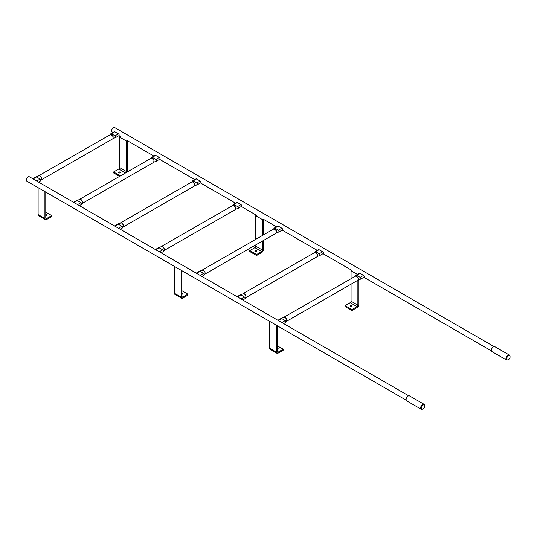 <?xml version="1.0" encoding="UTF-8"?>
<svg xmlns="http://www.w3.org/2000/svg" width="537" height="537" viewBox="0 0 537 537"><rect width="100%" height="100%" fill="white"/><g stroke="black" fill="none" stroke-linecap="round" stroke-linejoin="round"><path stroke-width="0.81" d="M408.724 395.809L29.381 176.794A2.531 1.457 120 0 0 28.112 176.921A2.531 1.457 120 0 0 26.461 179.15A2.531 1.457 120 0 0 26.85 181.17L406.2 400.186M494.006 346.573L114.656 127.558A2.531 1.457 120 0 0 113.394 127.685A2.531 1.457 120 0 0 111.743 129.914A2.531 1.457 120 0 0 112.132 131.934L113.025 132.451M113.119 138.479L113.119 136.613L112.877 138.754M115.032 137.546A1.054 0.611 -120 0 0 115.448 137.64A1.054 0.611 -120 0 0 115.556 137.6A1.054 0.611 -120 0 0 115.724 136.754A1.054 0.611 -120 0 0 115.032 135.827L111.414 133.74A1.054 0.611 -120 0 0 110.89 133.686A1.054 0.611 -120 0 0 110.763 133.814L110.179 134.673M38.523 182.077L40.664 180.841A1.054 0.611 -120 0 0 40.792 180.714A1.054 0.611 -120 0 0 40.134 179.069L36.516 176.982A1.054 0.611 -120 0 0 36.107 176.888A1.054 0.611 -120 0 0 35.992 176.928L32.804 178.774M41.624 177.888L41.624 179.754L41.624 177.888A2.531 1.457 -120 0 0 41.591 177.801C40.53 175.834 39.49 175.23 38.469 175.995L40.047 175.827L41.591 177.801M36.107 176.888L38.469 175.995M110.421 134.371L113.085 136.526L111.501 134.572L109.957 134.72M41.591 179.808L41.161 180.15L41.591 179.808A2.531 1.457 -120 0 0 41.624 179.754M115.448 137.64L113.085 138.533M38.671 175.774L110.904 134.331M36.811 181.09A1.054 0.611 -120 0 0 36.731 181.036L33.113 178.949A1.054 0.611 -120 0 0 33.032 178.908M115.556 137.6L118.966 135.633A1.054 0.611 -120 0 0 119.127 134.794A1.054 0.611 -120 0 0 118.435 133.861L114.817 131.773A1.054 0.611 -120 0 0 114.294 131.719L110.89 133.686M153.971 162.067L153.971 160.201L153.73 162.342M155.884 161.134A1.054 0.611 -120 0 0 156.301 161.228A1.054 0.611 -120 0 0 156.415 161.187A1.054 0.611 -120 0 0 156.576 160.341A1.054 0.611 -120 0 0 155.884 159.415L152.266 157.328A1.054 0.611 -120 0 0 151.743 157.274A1.054 0.611 -120 0 0 151.615 157.401L151.031 158.261M79.375 205.664L81.517 204.429A1.054 0.611 -120 0 0 81.644 204.302A1.054 0.611 -120 0 0 80.986 202.657L77.368 200.57A1.054 0.611 -120 0 0 76.959 200.476A1.054 0.611 -120 0 0 76.845 200.516L73.656 202.355M82.476 201.476L82.476 203.342L82.476 201.476A2.531 1.457 -120 0 0 82.443 201.382C81.382 199.422 80.342 198.818 79.322 199.583L80.899 199.415L82.443 201.382M76.959 200.476L79.322 199.583M151.273 157.952L153.938 160.107L152.354 158.16L150.816 158.308M82.443 203.395L82.013 203.738L82.443 203.395A2.531 1.457 -120 0 0 82.476 203.342M156.301 161.228L153.938 162.12M79.523 199.361L151.756 157.918M77.664 204.671A1.054 0.611 -120 0 0 77.583 204.624L73.965 202.53A1.054 0.611 -120 0 0 73.884 202.489M156.415 161.187L159.818 159.22A1.054 0.611 -120 0 0 159.979 158.375A1.054 0.611 -120 0 0 159.288 157.448L155.67 155.361A1.054 0.611 -120 0 0 155.146 155.307L151.743 157.274M194.824 185.654L194.824 183.788L194.582 185.923M196.737 184.721A1.054 0.611 -120 0 0 197.153 184.815A1.054 0.611 -120 0 0 197.267 184.775A1.054 0.611 -120 0 0 197.428 183.929A1.054 0.611 -120 0 0 196.737 183.003L193.119 180.915A1.054 0.611 -120 0 0 192.595 180.862A1.054 0.611 -120 0 0 192.468 180.982L191.89 181.848M120.228 229.245L122.369 228.017A1.054 0.611 -120 0 0 122.496 227.889A1.054 0.611 -120 0 0 121.839 226.245L118.227 224.151A1.054 0.611 -120 0 0 117.811 224.057A1.054 0.611 -120 0 0 117.697 224.104L114.509 225.943M123.329 225.063L123.329 226.929L123.329 225.063A2.531 1.457 -120 0 0 123.295 224.969C122.235 223.003 121.194 222.405 120.174 223.17L121.751 223.003L123.295 224.969M117.811 224.057L120.174 223.17M192.125 181.54L194.79 183.694L193.206 181.748L191.669 181.895M123.295 226.983L122.866 227.326L123.295 226.983A2.531 1.457 -120 0 0 123.329 226.929M197.153 184.815L194.79 185.708M120.382 222.949L192.608 181.506M118.516 228.259A1.054 0.611 -120 0 0 118.435 228.205L114.817 226.117A1.054 0.611 -120 0 0 114.737 226.077M197.267 184.775L200.67 182.808A1.054 0.611 -120 0 0 200.831 181.962A1.054 0.611 -120 0 0 200.14 181.036L196.529 178.949A1.054 0.611 -120 0 0 195.998 178.895L192.595 180.862M45.773 215.599A0.899 0.524 0 0 0 46.41 215.444A0.899 0.524 0 0 0 46.672 215.075A0.899 0.524 0 0 0 45.773 214.558M44.92 191.608L44.92 218.519A2.41 1.389 120 0 0 45.417 219.62A2.41 1.389 120 0 0 46.625 219.499L51.727 216.552L51.727 215.565L45.773 212.128M45.773 192.098L45.773 218.029A1.202 0.698 120 0 0 46.021 218.579A1.202 0.698 120 0 0 46.625 218.519L51.727 215.565M38.114 187.675L38.114 214.585A2.41 1.389 120 0 0 38.61 215.686L45.417 219.62M119.268 172.961A0.899 0.524 180 0 1 119.865 172.961M120.207 172.84A0.899 0.524 0 0 0 120.469 172.471A0.899 0.524 0 0 0 119.912 171.988A0.899 0.524 0 0 0 118.932 172.102A0.899 0.524 0 0 0 118.664 172.471A0.899 0.524 0 0 0 119.221 172.954A0.899 0.524 0 0 0 120.207 172.84M120.416 136.599L119.57 137.089L119.57 167.557A1.202 0.698 -60 0 1 118.717 169.034L113.609 171.981L120.275 175.827M119.57 137.089L126.376 141.023L127.229 140.533L127.229 170.994A2.41 1.389 -60 0 1 127.074 171.9M126.376 141.023L126.376 171.491A1.202 0.698 -60 0 1 126 172.518M113.609 171.981L113.609 172.961L119.422 176.317M408.133 396.051A2.86 1.651 -60 0 1 409.556 395.91L424.102 404.307A2.86 1.651 -60 0 0 422.673 404.448A2.86 1.651 -60 0 0 420.807 406.965A2.86 1.651 -60 0 0 421.243 409.254L406.704 400.857A2.86 1.651 -60 0 1 406.261 398.568A2.86 1.651 -60 0 1 408.133 396.051M493.409 346.815A2.86 1.651 -60 0 1 494.839 346.674L509.385 355.071A2.86 1.651 -60 0 0 507.955 355.212A2.86 1.651 -60 0 0 506.089 357.729A2.86 1.651 -60 0 0 506.525 360.018L491.979 351.621A2.86 1.651 -60 0 1 491.543 349.332A2.86 1.651 -60 0 1 493.409 346.815M255.444 251.585A0.899 0.524 180 0 1 256.042 251.585M256.384 251.464A0.899 0.524 0 0 0 256.646 251.094A0.899 0.524 0 0 0 256.089 250.611A0.899 0.524 0 0 0 255.102 250.725A0.899 0.524 0 0 0 254.84 251.094A0.899 0.524 0 0 0 255.397 251.571A0.899 0.524 0 0 0 256.384 251.464M255.746 244.966L255.746 246.181A1.202 0.698 -60 0 1 254.894 247.651L249.786 250.598L256.592 254.531L256.592 255.511L261.7 252.565A2.41 1.389 -60 0 0 263.405 249.618L263.405 240.549M256.592 215.223L255.746 215.713L255.746 239.133M262.553 241.039L262.553 250.108A1.202 0.698 -60 0 1 261.7 251.585L256.592 254.531M249.786 250.598L249.786 251.585L256.592 255.511M255.746 215.713L262.553 219.646L262.553 235.199M263.405 234.709L263.405 219.15L262.553 219.646M181.949 294.216A0.899 0.524 0 0 0 182.587 294.068A0.899 0.524 0 0 0 182.849 293.699A0.899 0.524 0 0 0 181.949 293.175M181.097 270.225L181.097 297.136A2.41 1.389 120 0 0 181.593 298.236A2.41 1.389 120 0 0 182.802 298.122L187.903 295.169L187.903 294.189L181.949 290.752M181.949 270.715L181.949 296.646A1.202 0.698 120 0 0 182.197 297.196A1.202 0.698 120 0 0 182.802 297.136L187.903 294.189M174.29 266.292L174.29 293.209A2.41 1.389 120 0 0 174.787 294.31L181.593 298.236M235.676 209.235L235.676 207.376L235.434 209.511M237.589 208.309A1.054 0.611 -120 0 0 238.005 208.403A1.054 0.611 -120 0 0 238.119 208.356A1.054 0.611 -120 0 0 238.28 207.517A1.054 0.611 -120 0 0 237.589 206.584L233.971 204.496A1.054 0.611 -120 0 0 233.447 204.449A1.054 0.611 -120 0 0 233.32 204.57L232.743 205.436M161.08 252.833L163.221 251.598A1.054 0.611 -120 0 0 163.349 251.477A1.054 0.611 -120 0 0 162.691 249.826L159.08 247.738A1.054 0.611 -120 0 0 158.663 247.644A1.054 0.611 -120 0 0 158.549 247.685L155.361 249.53M164.181 248.651L164.181 250.517L164.181 248.651A2.531 1.457 -120 0 0 164.147 248.557C163.087 246.59 162.046 245.993 161.026 246.752L162.604 246.584L164.147 248.557M158.663 247.644L161.026 246.752M232.977 205.127L235.642 207.282L234.058 205.335L232.521 205.476M164.147 250.564L163.718 250.907L164.147 250.564A2.531 1.457 -120 0 0 164.181 250.517M238.005 208.403L235.642 209.289M161.234 246.537L233.461 205.094M159.368 251.846A1.054 0.611 -120 0 0 159.288 251.793L155.67 249.705A1.054 0.611 -120 0 0 155.589 249.665M238.119 208.356L241.522 206.396A1.054 0.611 -120 0 0 241.684 205.55A1.054 0.611 -120 0 0 240.992 204.624L237.381 202.53A1.054 0.611 -120 0 0 236.851 202.483L233.447 204.449M277.273 349.251A0.899 0.524 0 0 0 277.911 349.104A0.899 0.524 0 0 0 278.173 348.735A0.899 0.524 0 0 0 277.273 348.211M276.421 325.261L276.421 352.171A2.41 1.389 120 0 0 276.917 353.272A2.41 1.389 120 0 0 278.119 353.151L283.227 350.205L283.227 349.225L277.273 345.781M277.273 325.751L277.273 351.681A1.202 0.698 120 0 0 277.522 352.232A1.202 0.698 120 0 0 278.119 352.171L283.227 349.225M269.608 321.327L269.608 348.238A2.41 1.389 120 0 0 270.111 349.345L276.917 353.272M350.768 306.62A0.899 0.524 180 0 1 351.366 306.62M351.708 306.493A0.899 0.524 0 0 0 351.97 306.124A0.899 0.524 0 0 0 351.413 305.647A0.899 0.524 0 0 0 350.426 305.761A0.899 0.524 0 0 0 350.164 306.124A0.899 0.524 0 0 0 350.721 306.607A0.899 0.524 0 0 0 351.708 306.493M351.064 284.281L351.064 301.21A1.202 0.698 -60 0 1 350.218 302.687L345.11 305.634L351.916 309.567L351.916 310.547L357.024 307.6A2.41 1.389 -60 0 0 358.729 304.654L358.729 279.717M351.916 270.259L351.064 270.749L351.064 278.441M358.233 279.999L358.233 278.132L357.89 280.341L357.877 305.144A1.202 0.698 -60 0 1 357.024 306.62L351.916 309.567M345.11 305.634L345.11 306.62L351.916 310.547M351.064 270.749L357.394 274.4M276.528 232.823L276.528 230.957L276.287 233.098M278.441 231.89A1.054 0.611 -120 0 0 278.857 231.984A1.054 0.611 -120 0 0 278.972 231.944A1.054 0.611 -120 0 0 279.133 231.098A1.054 0.611 -120 0 0 278.441 230.172L274.83 228.084A1.054 0.611 -120 0 0 274.3 228.03A1.054 0.611 -120 0 0 274.172 228.158L273.595 229.017M201.939 276.421L204.073 275.186A1.054 0.611 -120 0 0 204.201 275.058A1.054 0.611 -120 0 0 203.55 273.414L199.932 271.326A1.054 0.611 -120 0 0 199.516 271.232A1.054 0.611 -120 0 0 199.402 271.272L196.213 273.118M205.033 272.232L205.033 274.098L205.033 272.232A2.531 1.457 -120 0 0 205 272.145C203.939 270.178 202.899 269.574 201.878 270.339L203.463 270.171L205 272.145M199.516 271.232L201.878 270.339M273.83 228.715L276.495 230.87L274.917 228.916L273.373 229.064M205 274.152L204.57 274.494L205 274.152A2.531 1.457 -120 0 0 205.033 274.098M278.857 231.984L276.495 232.877M202.087 270.118L274.32 228.675M200.22 275.434A1.054 0.611 -120 0 0 200.14 275.38L196.529 273.293A1.054 0.611 -120 0 0 196.448 273.252M278.972 231.944L282.375 229.977A1.054 0.611 -120 0 0 282.536 229.138A1.054 0.611 -120 0 0 281.851 228.205L278.233 226.117A1.054 0.611 -120 0 0 277.703 226.064L274.3 228.03M317.38 256.411L317.38 254.545L317.139 256.686M319.293 255.478A1.054 0.611 -120 0 0 319.71 255.572A1.054 0.611 -120 0 0 319.824 255.531A1.054 0.611 -120 0 0 319.985 254.686A1.054 0.611 -120 0 0 319.293 253.759L315.682 251.672A1.054 0.611 -120 0 0 315.152 251.618A1.054 0.611 -120 0 0 315.024 251.746L314.447 252.605M242.791 300.008L244.926 298.773A1.054 0.611 -120 0 0 245.053 298.646A1.054 0.611 -120 0 0 244.402 297.001L240.784 294.914A1.054 0.611 -120 0 0 240.368 294.82A1.054 0.611 -120 0 0 240.254 294.86L237.065 296.699M245.886 295.82L245.886 297.686L245.886 295.82A2.531 1.457 -120 0 0 245.852 295.726C244.791 293.766 243.751 293.162 242.731 293.927L244.315 293.759L245.852 295.726M240.368 294.82L242.731 293.927M314.682 252.296L317.347 254.451L315.769 252.504L314.226 252.652M245.852 297.74L245.422 298.082L245.852 297.74A2.531 1.457 -120 0 0 245.886 297.686M319.71 255.572L317.347 256.464M242.939 293.705L315.172 252.262M241.073 299.015A1.054 0.611 -120 0 0 240.992 298.968L237.381 296.88A1.054 0.611 -120 0 0 237.3 296.833M319.824 255.531L323.227 253.565A1.054 0.611 -120 0 0 323.388 252.719A1.054 0.611 -120 0 0 322.703 251.793L319.085 249.705A1.054 0.611 -120 0 0 318.555 249.651L315.152 251.618M360.152 279.065A1.054 0.611 -120 0 0 360.562 279.159L357.998 280.267M360.562 279.159A1.054 0.611 -120 0 0 360.676 279.119A1.054 0.611 -120 0 0 360.837 278.273A1.054 0.611 -120 0 0 360.152 277.347L356.534 275.259A1.054 0.611 -120 0 0 356.004 275.206A1.054 0.611 -120 0 0 355.877 275.327L355.299 276.193M283.643 323.589L285.778 322.361A1.054 0.611 -120 0 0 285.906 322.234A1.054 0.611 -120 0 0 285.254 320.589L281.636 318.495A1.054 0.611 -120 0 0 281.22 318.407A1.054 0.611 -120 0 0 281.106 318.448L277.918 320.287M286.738 319.408L286.738 321.274L286.738 319.408A2.531 1.457 -120 0 0 286.704 319.314C285.644 317.347 284.603 316.749 283.583 317.515L285.167 317.347L286.704 319.314M281.22 318.407L283.583 317.515M355.534 275.884L358.199 278.038L356.622 276.092L355.078 276.24M286.704 321.327L286.275 321.67L286.704 321.327A2.531 1.457 -120 0 0 286.738 321.274M285.852 321.723L358.199 280.052M283.791 317.293L356.024 275.85M281.932 322.603A1.054 0.611 -120 0 0 281.851 322.549L278.233 320.461A1.054 0.611 -120 0 0 278.153 320.421M360.676 279.119L364.079 277.152A1.054 0.611 -120 0 0 364.24 276.307A1.054 0.611 -120 0 0 363.556 275.38L359.938 273.293A1.054 0.611 -120 0 0 359.407 273.239L356.004 275.206M36.731 181.036L40.134 179.069M33.113 178.949L36.516 176.982M118.435 133.861L115.032 135.827M114.817 131.773L111.414 133.74M77.583 204.624L80.986 202.657M73.965 202.53L77.368 200.57M159.288 157.448L155.884 159.415M155.67 155.361L152.266 157.328M118.435 228.205L121.839 226.245M114.817 226.117L118.227 224.151M200.14 181.036L196.737 183.003M196.529 178.949L193.119 180.915M46.625 218.519L45.773 218.029M44.92 218.519L38.114 214.585M118.717 169.034L125.383 172.88M119.57 167.557L126.376 171.491M423.096 408.952A2.363 1.363 120 0 0 424.76 406.059A2.363 1.363 120 0 0 423.096 405.093A2.363 1.363 120 0 0 421.424 407.986A2.363 1.363 120 0 0 423.096 408.952M508.371 359.716A2.363 1.363 120 0 0 510.043 356.823A2.363 1.363 120 0 0 508.371 355.856A2.363 1.363 120 0 0 506.706 358.75A2.363 1.363 120 0 0 508.371 359.716M254.894 247.651L261.7 251.585M255.746 246.181L262.553 250.108M182.802 297.136L181.949 296.646M181.097 297.136L174.29 293.209M159.288 251.793L162.691 249.826M155.67 249.705L159.08 247.738M240.992 204.624L237.589 206.584M237.381 202.53L233.971 204.496M278.119 352.171L277.273 351.681M276.421 352.171L269.608 348.238M350.218 302.687L357.024 306.62M351.064 301.21L357.877 305.144M200.14 275.38L203.55 273.414M196.529 273.293L199.932 271.326M281.851 228.205L278.441 230.172M278.233 226.117L274.83 228.084M240.992 298.968L244.402 297.001M237.381 296.88L240.784 294.914M322.703 251.793L319.293 253.759M319.085 249.705L315.682 251.672M281.851 322.549L285.254 320.589M278.233 320.461L281.636 318.495M363.556 275.38L360.152 277.347M359.938 273.293L356.534 275.259M491.476 350.95L363.864 277.273M351.816 270.319L323.012 253.686M317.293 250.383L282.16 230.105M276.434 226.795L263.405 219.271M256.491 215.283L241.308 206.517M235.582 203.214L200.455 182.929M194.73 179.627L159.603 159.341M153.877 156.039L127.229 140.654M120.315 136.66L118.751 135.76M112.777 138.821L40.738 180.204M40.792 180.714L41.369 179.855L40.597 180.197M153.629 162.409L81.59 203.792M81.644 204.302L82.221 203.442L81.449 203.785M194.481 185.99L122.443 227.379M122.496 227.889L123.074 227.023L122.302 227.373M421.243 409.254L422.975 409.147C424.955 407.563 425.331 405.952 424.102 404.307M506.525 360.018L508.257 359.911C510.231 358.327 510.606 356.716 509.385 355.071M235.334 209.578L163.295 250.967M163.349 251.477L163.926 250.611L163.154 250.96M276.186 233.165L204.147 274.548M204.201 275.058L204.778 274.199L204.006 274.541M317.038 256.753L245 298.136M245.053 298.646L245.631 297.787L244.859 298.129M285.906 322.234L286.49 321.374L285.711 321.717"/></g></svg>
